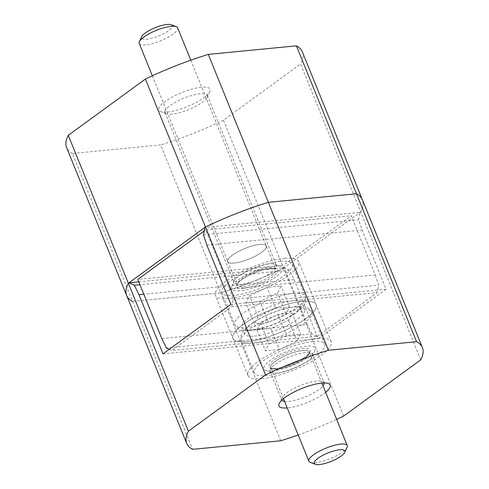 <?xml version="1.0" encoding="UTF-8"?>
<svg xmlns="http://www.w3.org/2000/svg" width="489" height="489" viewBox="0 0 489 489"><rect width="100%" height="100%" fill="white"/><g stroke="black" fill="none" stroke-linecap="round" stroke-linejoin="round"><path stroke-width="0.37" stroke-dasharray="2.44 1.83" d="M312.893 341.499A38.026 10.355 157.9 0 0 273.149 354.776A38.026 10.355 157.9 0 0 254.317 372.838A38.026 10.355 157.9 0 0 266.205 375.558A38.026 10.355 157.9 0 0 305.949 362.288A38.026 10.355 157.9 0 0 324.782 344.225A38.026 10.355 157.9 0 0 312.893 341.499M302.868 350.411A20.88 5.685 157.9 0 0 281.047 357.704A20.88 5.685 157.9 0 0 270.704 367.618A20.88 5.685 157.9 0 0 277.232 369.116A20.88 5.685 157.9 0 0 299.054 361.823A20.88 5.685 157.9 0 0 309.396 351.909A20.88 5.685 157.9 0 0 302.868 350.411M347.104 447.386A20.74 5.648 -22.1 0 1 334.476 456.726A20.74 5.648 -22.1 0 1 315.338 462.68A20.74 5.648 -22.1 0 1 310.24 462.356M302.783 350.472A20.74 5.648 -22.1 0 1 309.268 351.958A20.74 5.648 -22.1 0 1 298.999 361.811A20.74 5.648 -22.1 0 1 277.318 369.048A20.74 5.648 -22.1 0 1 270.833 367.569A20.74 5.648 -22.1 0 1 281.108 357.716A20.74 5.648 -22.1 0 1 302.783 350.472M279.433 349.562L265.435 350.925L269.042 343.865L286.652 335.442L300.656 334.085L297.043 341.145L279.433 349.562L270.924 328.608L288.534 320.185L292.147 313.125L278.143 314.488L260.533 322.905L256.921 329.965L270.924 328.608M256.921 329.965L265.435 350.925M260.533 322.905L269.042 343.865M278.143 314.488L286.652 335.442M292.147 313.125L300.656 334.085M288.534 320.185L297.043 341.145M280.356 261.37A38.026 10.355 -22.1 0 1 292.245 264.097A38.026 10.355 -22.1 0 1 273.412 282.159A38.026 10.355 -22.1 0 1 233.669 295.429A38.026 10.355 -22.1 0 1 221.78 292.709A38.026 10.355 -22.1 0 1 240.612 274.647A38.026 10.355 -22.1 0 1 280.356 261.37M259.818 244.396A20.88 5.685 -22.1 0 1 266.346 245.888A20.88 5.685 -22.1 0 1 256.01 255.808A20.88 5.685 -22.1 0 1 234.182 263.094A20.88 5.685 -22.1 0 1 227.66 261.603A20.88 5.685 -22.1 0 1 237.996 251.682A20.88 5.685 -22.1 0 1 259.818 244.396M139.212 43.411A20.74 5.648 157.9 0 0 145.691 44.896A20.74 5.648 157.9 0 0 167.372 37.659A20.74 5.648 157.9 0 0 177.641 27.806M171.107 24.707A16.522 4.499 -22.1 0 1 165.905 32.421A16.522 4.499 -22.1 0 1 146.755 39.248A16.522 4.499 -22.1 0 1 141.737 36.632M259.738 244.457A20.74 5.648 157.9 0 0 238.057 251.694A20.74 5.648 157.9 0 0 227.788 261.548A20.74 5.648 157.9 0 0 234.268 263.033A20.74 5.648 157.9 0 0 255.949 255.796A20.74 5.648 157.9 0 0 266.218 245.943A20.74 5.648 157.9 0 0 259.738 244.457M245.912 302.85L259.91 301.487L277.52 293.064L281.132 286.004L267.135 287.367L249.518 295.79L245.912 302.85L254.421 323.804L258.033 316.744L275.643 308.321L289.641 306.964L286.034 314.024L268.418 322.44L254.421 323.804M268.418 322.44L259.91 301.487M286.034 314.024L277.52 293.064M289.641 306.964L281.132 286.004M275.643 308.321L267.135 287.367M258.033 316.744L249.518 295.79M261.963 378.657A44.939 12.237 157.9 0 0 308.932 362.966A44.939 12.237 157.9 0 0 331.187 341.622A44.939 12.237 157.9 0 0 317.141 338.406A44.939 12.237 157.9 0 0 270.172 354.091A44.939 12.237 157.9 0 0 247.911 375.436A44.939 12.237 157.9 0 0 261.963 378.657M246.945 341.67A44.939 12.237 157.9 0 0 293.913 325.986A44.939 12.237 157.9 0 0 316.169 304.641A44.939 12.237 157.9 0 0 302.123 301.42A44.939 12.237 157.9 0 0 255.154 317.11A44.939 12.237 157.9 0 0 232.898 338.455A44.939 12.237 157.9 0 0 246.945 341.67A44.939 12.237 -22.1 0 1 232.898 338.455A44.939 12.237 -22.1 0 1 255.154 317.11A44.939 12.237 -22.1 0 1 302.123 301.42A44.939 12.237 -22.1 0 1 316.169 304.641A44.939 12.237 -22.1 0 1 293.913 325.986A44.939 12.237 -22.1 0 1 246.945 341.67M277.3 373.064A22.818 6.21 -22.1 0 1 271.688 372.704A22.818 6.21 -22.1 0 1 270.166 371.426A22.818 6.21 -22.1 0 1 281.462 360.589A22.818 6.21 -22.1 0 1 305.307 352.63A22.818 6.21 -22.1 0 1 312.44 354.262A22.818 6.21 -22.1 0 1 312.239 356.243A22.818 6.21 -22.1 0 1 298.345 366.518A22.818 6.21 -22.1 0 1 277.3 373.064M324.06 382.985A22.818 6.21 157.9 0 0 323.956 382.612A22.818 6.21 157.9 0 0 322.428 381.334A22.818 6.21 157.9 0 0 316.823 380.98A22.818 6.21 157.9 0 0 295.772 387.526A22.818 6.21 157.9 0 0 281.878 397.801A22.818 6.21 157.9 0 0 281.676 399.782A22.818 6.21 157.9 0 0 281.86 400.118M284.574 401.402A22.818 6.21 157.9 0 0 288.81 401.414A22.818 6.21 157.9 0 0 323.009 385.79M306.53 346.145A27.653 7.531 157.9 0 0 274.482 357.575A27.653 7.531 157.9 0 0 265.778 370.485A27.653 7.531 157.9 0 0 272.575 370.913A27.653 7.531 157.9 0 0 298.088 362.979A27.653 7.531 157.9 0 0 314.928 350.527A27.653 7.531 157.9 0 0 306.53 346.145M325.662 392.325A27.653 7.531 -22.1 0 1 287.593 407.899A27.653 7.531 -22.1 0 1 287.226 407.93M138.784 281.853L284.146 267.721L289.549 270.179L294.152 279.604L143.803 294.213M289.549 270.179L139.946 284.714M284.146 267.721L283.534 268.174A127.213 34.64 -22.1 0 1 220.655 292.838L132.525 301.401A127.213 34.64 -22.1 0 1 126.633 295.442M294.152 279.604L318.174 338.773L386.09 289.237L362.062 230.062L358.651 219.763L360.045 212.36L204.854 227.44M420.729 359.837L360.662 211.908L360.045 212.36M280.723 440.766L220.655 292.838A127.213 34.64 157.9 0 0 283.534 268.174L360.662 211.908A127.213 34.64 157.9 0 0 362.367 199.72A127.213 34.64 -22.1 0 1 360.662 211.908L300.594 63.98L223.467 120.239L343.602 416.102M206.865 245.148L362.062 230.062M203.461 234.848L358.651 219.763M386.09 289.237L230.894 304.323M162.984 353.859L318.174 338.773M298.211 434.978A127.213 34.64 157.9 0 0 336.646 419.373M132.525 301.401L220.655 292.838L160.588 144.903L72.451 153.473L192.593 449.336M284.604 258.278A44.939 12.237 -22.1 0 1 298.651 261.493A44.939 12.237 -22.1 0 1 276.395 282.838A44.939 12.237 -22.1 0 1 229.427 298.528A44.939 12.237 -22.1 0 1 215.374 295.307A44.939 12.237 -22.1 0 1 237.636 273.962A44.939 12.237 -22.1 0 1 284.604 258.278M172.177 114.181A22.818 6.21 -22.1 0 1 166.572 113.827A22.818 6.21 -22.1 0 1 165.044 112.549A22.818 6.21 -22.1 0 1 176.346 101.712A22.818 6.21 -22.1 0 1 200.19 93.747A22.818 6.21 -22.1 0 1 207.324 95.379A22.818 6.21 -22.1 0 1 207.122 97.36A22.818 6.21 -22.1 0 1 193.228 107.635A22.818 6.21 -22.1 0 1 172.177 114.181M269.268 263.871A22.818 6.21 157.9 0 0 248.216 270.417A22.818 6.21 157.9 0 0 234.329 280.692A22.818 6.21 157.9 0 0 234.121 282.673A22.818 6.21 157.9 0 0 241.254 284.305A22.818 6.21 157.9 0 0 265.099 276.34A22.818 6.21 157.9 0 0 276.401 265.503A22.818 6.21 157.9 0 0 274.873 264.225A22.818 6.21 157.9 0 0 269.268 263.871M201.407 87.268A27.653 7.531 157.9 0 0 169.359 98.699A27.653 7.531 157.9 0 0 160.655 111.602A27.653 7.531 157.9 0 0 167.452 112.036A27.653 7.531 157.9 0 0 192.972 104.102A27.653 7.531 157.9 0 0 209.812 91.645A27.653 7.531 157.9 0 0 201.407 87.268M273.993 266.016A27.653 7.531 -22.1 0 1 280.79 266.45A27.653 7.531 -22.1 0 1 272.086 279.353A27.653 7.531 -22.1 0 1 240.038 290.784A27.653 7.531 -22.1 0 1 231.639 286.407A27.653 7.531 -22.1 0 1 248.479 273.95A27.653 7.531 -22.1 0 1 273.993 266.016M169.237 349.293L171.828 350.472L317.324 336.334L311.921 333.877L166.425 348.021M311.921 333.877L307.318 324.451L161.822 338.596M317.324 336.334L377.245 292.624L231.749 306.762L171.828 350.472M307.318 324.451L283.29 265.282L137.794 279.421M231.749 306.762L233.143 299.354L229.732 289.054L375.228 274.916L351.206 215.741L283.29 265.282M375.228 274.916L378.639 285.215L377.245 292.624M233.143 299.354L378.639 285.215M229.732 289.054L205.71 229.885L351.206 215.741M204.182 230.997L205.71 229.885M302.3 51.791A127.213 34.64 -22.1 0 1 300.594 63.98M223.467 120.239A127.213 34.64 -22.1 0 1 160.588 144.903M72.451 153.473A127.213 34.64 -22.1 0 1 66.565 147.513M299.879 309.451A38.026 10.355 157.9 0 0 260.136 322.722A38.026 10.355 157.9 0 0 241.303 340.784A38.026 10.355 157.9 0 0 253.192 343.504A38.026 10.355 157.9 0 0 292.935 330.234A38.026 10.355 157.9 0 0 311.768 312.171A38.026 10.355 157.9 0 0 299.879 309.451M254.586 336.102A32.494 8.845 157.9 0 0 297.33 319.329A32.494 8.845 157.9 0 0 294.482 306.994A32.494 8.845 157.9 0 0 251.737 323.761A32.494 8.845 157.9 0 0 254.586 336.102M275.882 368.498A22.262 6.064 -22.1 0 1 273.938 360.051A22.262 6.064 -22.1 0 1 303.217 348.559A22.262 6.064 -22.1 0 1 305.167 357.013A22.262 6.064 -22.1 0 1 275.882 368.498M293.376 293.424A38.026 10.355 -22.1 0 1 305.258 296.145A38.026 10.355 -22.1 0 1 286.432 314.207A38.026 10.355 -22.1 0 1 246.682 327.483A38.026 10.355 -22.1 0 1 234.799 324.757A38.026 10.355 -22.1 0 1 253.632 306.695A38.026 10.355 -22.1 0 1 293.376 293.424M252.086 329.934A32.494 8.845 -22.1 0 1 249.237 317.599A32.494 8.845 -22.1 0 1 291.982 300.833A32.494 8.845 -22.1 0 1 294.824 313.168A32.494 8.845 -22.1 0 1 252.086 329.934M269.329 267.819A20.88 5.685 -22.1 0 1 275.857 269.311A20.88 5.685 -22.1 0 1 265.521 279.231A20.88 5.685 -22.1 0 1 243.693 286.517A20.88 5.685 -22.1 0 1 237.171 285.026A20.88 5.685 -22.1 0 1 247.507 275.105A20.88 5.685 -22.1 0 1 269.329 267.819M243.345 288.369A22.262 6.064 157.9 0 0 272.63 276.884A22.262 6.064 157.9 0 0 270.68 268.43A22.262 6.064 157.9 0 0 241.395 279.916A22.262 6.064 157.9 0 0 243.345 288.369M324.782 344.225L311.768 312.171C309.286 308.259 307.789 305.704 295.949 306.42L282.752 309.109L270.998 313.211L260.069 318.308L249.445 325.002L243.461 330.723L241.468 334.085L240.729 337.245L241.303 340.784L254.317 372.838M270.704 367.618L270.943 367.862C271.719 367.856 269.757 368.541 276.248 368.358C285.234 367.765 302.612 360.185 307.532 354.898C311.047 350.68 308.742 352.606 309.396 351.909M321.915 383.095L309.268 351.958M283.479 398.7L270.833 367.569M221.78 292.709L234.799 324.757C237.281 328.669 238.779 331.224 250.612 330.509C264.109 329.341 286.034 320.576 297.067 311.97C307.19 303.559 306.108 300.912 305.258 296.145L292.245 264.097M227.66 261.603L237.226 284.476C237.556 284.25 236.639 283.284 243.711 278.437C252.691 273.058 261.56 269.769 270.313 268.577C276.805 268.388 274.849 269.078 275.619 269.066L266.346 245.888M152.354 75.789L227.788 261.548M190.789 60.184L266.218 245.943M331.187 341.622L298.651 261.493M270.166 371.426L281.676 399.782M271.688 372.704L265.778 370.485M322.428 381.334L328.345 383.559M281.878 397.801L279.188 403.517M312.239 356.243L314.928 350.527M312.44 354.262L323.956 382.612M247.911 375.436L215.374 295.307M165.044 112.549L234.121 282.673M166.572 113.827L160.655 111.602M274.873 264.225L280.79 266.45M234.329 280.692L231.639 286.407M207.122 97.36L209.812 91.645M207.324 95.379L276.401 265.503"/><path stroke-width="0.73" d="M315.393 464.293L310.24 462.356A20.74 5.648 -22.1 0 1 308.852 461.194A20.74 5.648 -22.1 0 1 319.128 451.341A20.74 5.648 -22.1 0 1 340.802 444.104A20.74 5.648 -22.1 0 1 347.288 445.589A20.74 5.648 -22.1 0 1 347.104 447.386L344.757 452.368A16.522 4.499 157.9 0 0 339.739 449.752A16.522 4.499 157.9 0 0 320.595 456.579A16.522 4.499 157.9 0 0 315.393 464.293A16.522 4.499 157.9 0 0 319.451 464.55A16.522 4.499 157.9 0 0 334.696 459.813A16.522 4.499 157.9 0 0 344.757 452.368M190.789 60.184L177.641 27.806A20.74 5.648 157.9 0 0 176.26 26.644A20.74 5.648 157.9 0 0 171.162 26.32A20.74 5.648 157.9 0 0 152.024 32.274A20.74 5.648 157.9 0 0 139.396 41.614A20.74 5.648 157.9 0 0 139.212 43.411L152.354 75.789M139.396 41.614L141.737 36.632A16.522 4.499 -22.1 0 1 151.798 29.187A16.522 4.499 -22.1 0 1 167.042 24.45A16.522 4.499 -22.1 0 1 171.107 24.707L176.26 26.644M281.86 400.118A22.818 6.21 157.9 0 0 284.574 401.402M287.226 407.93A27.653 7.531 -22.1 0 1 279.188 403.517A27.653 7.531 -22.1 0 1 296.028 391.059A27.653 7.531 -22.1 0 1 321.548 383.125A27.653 7.531 -22.1 0 1 328.345 383.559A27.653 7.531 -22.1 0 1 325.662 392.325M323.009 385.79A22.818 6.21 157.9 0 0 324.06 382.985M143.803 294.213L138.955 294.684L134.353 285.258L128.955 282.807L138.784 281.853M139.946 284.714L134.353 285.258M138.955 294.684L162.984 353.859L230.894 304.323L206.865 245.148L203.461 234.848L204.854 227.44L205.466 226.994L265.533 374.922L188.406 431.188L128.338 283.253A127.213 34.64 157.9 0 0 126.633 295.442A127.213 34.64 -22.1 0 1 128.338 283.253L128.955 282.807M336.646 419.373A127.213 34.64 157.9 0 0 343.602 416.102L420.729 359.837A127.213 34.64 157.9 0 0 422.435 347.655A127.213 34.64 157.9 0 0 416.549 341.695L328.412 350.258A127.213 34.64 157.9 0 0 265.533 374.922M328.412 350.258L268.345 202.33A127.213 34.64 157.9 0 0 205.466 226.994A127.213 34.64 -22.1 0 1 268.345 202.33L356.475 193.76A127.213 34.64 -22.1 0 1 362.367 199.72A127.213 34.64 157.9 0 0 356.475 193.76L416.549 341.695M188.406 431.188A127.213 34.64 157.9 0 0 186.7 443.376A127.213 34.64 157.9 0 0 192.593 449.336L280.723 440.766A127.213 34.64 157.9 0 0 298.211 434.978M204.182 230.997L137.794 279.421L161.822 338.596L166.425 348.021L169.237 349.293M296.407 45.832L356.475 193.76L268.345 202.33L208.277 54.395L296.407 45.832A127.213 34.64 -22.1 0 1 302.3 51.791L422.435 347.655M205.466 226.994L128.338 283.253L68.271 135.325L145.398 79.059L205.466 226.994M186.7 443.376L126.633 295.442A127.213 34.64 157.9 0 0 132.525 301.401M126.633 295.442L66.565 147.513A127.213 34.64 -22.1 0 1 68.271 135.325M145.398 79.059A127.213 34.64 -22.1 0 1 208.277 54.395M347.288 445.589L321.915 383.095M308.852 461.194L283.479 398.7"/></g></svg>

